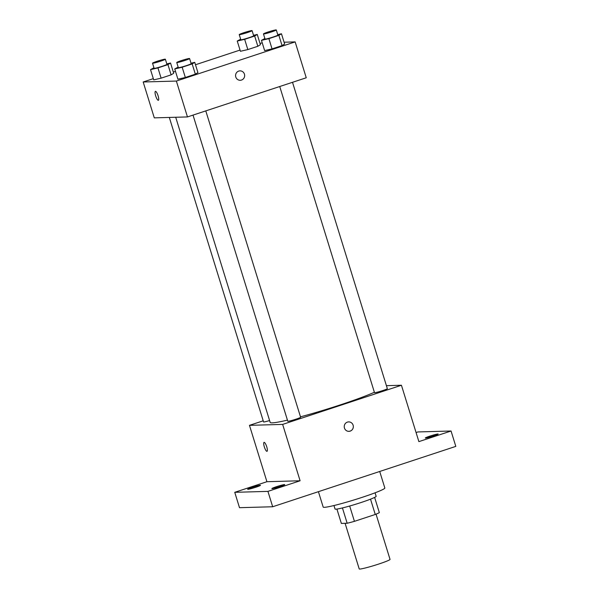 <?xml version="1.0" encoding="UTF-8"?>
<svg xmlns="http://www.w3.org/2000/svg" width="599" height="599" viewBox="0 0 599 599"><rect width="100%" height="100%" fill="white"/><g stroke="black" fill="none" stroke-linecap="round" stroke-linejoin="round"><path stroke-width="0.9" d="M345.099 523.316L359.213 568.923A16.136 1.153 -17.2 0 0 359.782 569.05A16.136 1.153 -17.2 0 0 376.891 564.647A16.136 1.153 -17.2 0 0 390.039 559.384L376.045 514.159M370.526 499.169L375.259 514.474A20.823 1.483 -17.2 0 0 379.347 512.647L374.63 497.41M375.259 514.474L354.428 521.34A20.823 1.483 -17.2 0 1 347.173 523.256L341.355 523.421L336.915 509.083M349.681 506.02L354.428 521.34M342.433 507.945L347.173 523.256M375.064 492.812L376.142 496.301A21.512 1.535 162.8 0 1 361.122 502.501A21.512 1.535 162.8 0 1 335.043 509.023L333.965 505.534M318.413 491.682L323.183 507.076A32.271 2.299 -17.2 0 0 324.306 507.323A32.271 2.299 -17.2 0 0 358.531 498.525A32.271 2.299 -17.2 0 0 384.835 487.99L379.714 471.473M416.073 432.545L417.877 431.946L451.054 431.01L455.817 446.382L272.68 506.754L239.503 507.69L234.748 492.318L266.922 481.708L300.099 480.772L267.925 491.382L272.68 506.754M451.054 431.01L418.881 441.62L401.435 385.247L282.646 424.406L300.099 480.772M344.447 428.03A4.71 4.545 -91.6 0 1 348.648 421.898A4.71 4.545 -91.6 0 1 353.328 426.473A4.71 4.545 -91.6 0 1 344.447 428.03M280.025 486.56A6.724 0.479 162.8 0 1 271.871 488.597A6.724 0.479 162.8 0 1 276.566 486.658A6.724 0.479 162.8 0 1 284.712 484.621A6.724 0.479 162.8 0 1 280.025 486.56M255.803 487.242A6.724 0.479 162.8 0 1 247.649 489.286A6.724 0.479 162.8 0 1 252.344 487.346A6.724 0.479 162.8 0 1 260.498 485.31A6.724 0.479 162.8 0 1 255.803 487.242M267.925 491.382L234.748 492.318M282.646 424.406L249.469 425.342L266.922 481.708M249.469 425.342L263.223 420.805M433.459 435.982A6.724 0.479 162.8 0 1 425.305 438.019A6.724 0.479 162.8 0 1 430 436.079A6.724 0.479 162.8 0 1 438.154 434.043A6.724 0.479 162.8 0 1 433.459 435.982M175.709 117.262L270.171 422.407A57.871 4.126 -17.2 0 0 272.193 422.849A57.871 4.126 -17.2 0 0 287.438 420.131M300.496 416.829A57.871 4.126 -17.2 0 0 374.375 392.248M386.415 385.674L401.435 385.247M193.02 115.098L287.782 421.232A6.724 0.479 -17.2 0 0 288.014 421.284A6.724 0.479 -17.2 0 0 295.142 419.45A6.724 0.479 -17.2 0 0 300.623 417.256L205.786 110.89M279.733 86.511L374.495 392.644A6.724 0.479 -17.2 0 0 374.734 392.697A6.724 0.479 -17.2 0 0 381.863 390.862A6.724 0.479 -17.2 0 0 387.343 388.669L292.507 82.303M269.595 420.55A6.724 0.479 162.8 0 1 263.56 421.913L169.315 117.441M264.152 442.369A4.71 1.161 71.8 0 1 266.697 446.652A4.71 1.161 71.8 0 1 267.012 451.324A4.71 1.161 71.8 0 1 264.436 447.221A4.71 1.161 71.8 0 1 264.069 442.384A4.71 1.161 71.8 0 1 264.152 442.369M348.648 421.898A4.71 4.545 -91.6 0 1 353.328 426.473A4.71 4.545 -91.6 0 1 348.91 431.31M284.076 42.215L295.15 41.9L306.254 77.773L187.465 116.932L154.287 117.861L143.183 81.988L153.322 78.649M295.15 41.9L176.361 81.06L187.465 116.932M235.789 77.001A4.71 4.545 -91.6 0 1 239.989 70.869A4.71 4.545 -91.6 0 1 244.662 75.444A4.71 4.545 -91.6 0 1 235.789 77.001M260.415 44.7L257.84 46.28L247.836 49.575L240.416 51.289L247.836 49.575L257.84 46.28L260.415 44.7L257.248 34.45L254.665 36.03L244.662 39.324L237.241 41.039L240.656 39.19M197.925 72.599L195.341 74.179L185.338 77.481L177.918 79.195L185.338 77.481L195.341 74.179L197.925 72.599L194.75 62.348L192.167 63.928L182.163 67.23L174.743 68.945L178.158 67.088M260.041 43.472L262.227 42.829M173.321 72.06L175.485 71.341M195.491 64.752L240.034 50.069M176.361 81.06L143.183 81.988M284.637 44.012L282.054 45.591L272.051 48.893L264.631 50.608L272.051 48.893L282.054 45.591L284.637 44.012L281.463 33.769L278.879 35.348L268.884 38.643L261.464 40.358L264.87 38.508M173.703 73.28L171.119 74.86L161.116 78.162L153.696 79.877L161.116 78.162L171.119 74.86L173.703 73.28L170.528 63.03L167.945 64.617L157.949 67.912L150.529 69.626L153.936 67.777M155.493 91.34A4.71 1.161 71.8 0 1 158.039 95.623A4.71 1.161 71.8 0 1 158.353 100.295A4.71 1.161 71.8 0 1 155.777 96.184A4.71 1.161 71.8 0 1 155.403 91.355A4.71 1.161 71.8 0 1 155.493 91.34M158.353 100.295A4.71 1.161 71.8 0 1 155.777 96.184A4.71 1.161 71.8 0 1 155.411 91.355M239.982 70.869A4.71 4.545 -91.6 0 1 244.662 75.444A4.71 4.545 -91.6 0 1 240.251 80.273M166.814 63.891L170.528 63.03M152.52 63.195L154.108 68.316A6.724 0.479 -17.2 0 0 154.34 68.368A6.724 0.479 -17.2 0 0 161.468 66.534A6.724 0.479 -17.2 0 0 166.949 64.34L165.361 59.219A6.724 0.479 -17.2 0 0 158.802 60.746A6.724 0.479 -17.2 0 0 152.52 63.195A6.724 0.479 -17.2 0 0 152.752 63.247A6.724 0.479 -17.2 0 0 159.881 61.412A6.724 0.479 -17.2 0 0 165.361 59.219M167.945 64.617L171.119 74.86M157.949 67.912L161.116 78.162M150.529 69.626L153.696 79.877M253.527 35.311L257.248 34.45M239.233 34.607L240.82 39.736A6.724 0.479 -17.2 0 0 241.06 39.781A6.724 0.479 -17.2 0 0 248.188 37.954A6.724 0.479 -17.2 0 0 253.669 35.76L252.082 30.631A6.724 0.479 -17.2 0 0 245.515 32.166A6.724 0.479 -17.2 0 0 239.233 34.607A6.724 0.479 -17.2 0 0 239.473 34.66A6.724 0.479 -17.2 0 0 246.601 32.825A6.724 0.479 -17.2 0 0 252.082 30.631M254.665 36.03L257.84 46.28M244.662 39.324L247.836 49.575M237.241 41.039L240.416 51.289M191.029 63.209L194.75 62.348M176.742 62.513L178.322 67.635A6.724 0.479 -17.2 0 0 178.562 67.687A6.724 0.479 -17.2 0 0 185.69 65.853A6.724 0.479 -17.2 0 0 191.171 63.659L189.583 58.537A6.724 0.479 -17.2 0 0 183.017 60.065A6.724 0.479 -17.2 0 0 176.742 62.513A6.724 0.479 -17.2 0 0 176.975 62.566A6.724 0.479 -17.2 0 0 184.103 60.731A6.724 0.479 -17.2 0 0 189.583 58.537M192.167 63.928L195.341 74.179M182.163 67.23L185.338 77.481M174.743 68.945L177.918 79.195M277.749 34.622L281.463 33.769M263.455 33.926L265.043 39.047A6.724 0.479 -17.2 0 0 265.275 39.1A6.724 0.479 -17.2 0 0 272.403 37.265A6.724 0.479 -17.2 0 0 277.884 35.071L276.296 29.95A6.724 0.479 -17.2 0 0 269.737 31.477A6.724 0.479 -17.2 0 0 263.455 33.926A6.724 0.479 -17.2 0 0 263.687 33.978A6.724 0.479 -17.2 0 0 270.815 32.144A6.724 0.479 -17.2 0 0 276.296 29.95M278.879 35.348L282.054 45.591M268.884 38.643L272.051 48.893M261.464 40.358L264.631 50.608"/></g></svg>
